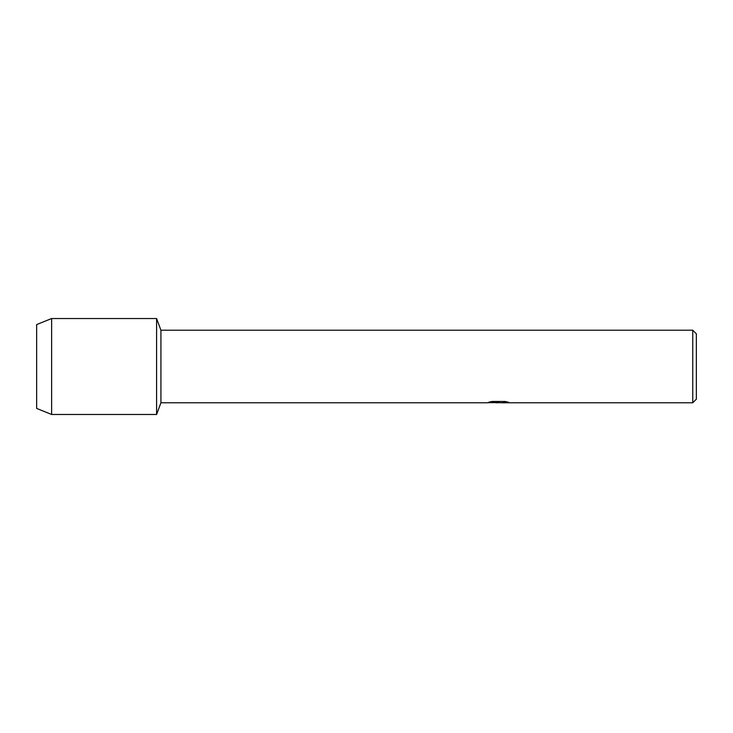 <?xml version="1.0" encoding="UTF-8"?>
<svg xmlns="http://www.w3.org/2000/svg" width="733" height="733" viewBox="0 0 733 733"><rect width="100%" height="100%" fill="white"/><g stroke="black" fill="none" stroke-linecap="round" stroke-linejoin="round"><path stroke-width="1.1" d="M488.957 402.16L499.173 402.225L486.749 402.784L160.921 402.784L156.596 414.475L51.64 414.475L36.65 408.418L36.65 324.582L51.64 318.525L156.596 318.525L160.921 330.216L692.749 330.216L696.35 333.817L696.35 399.183L692.749 402.784L501.326 402.784L508.436 402.234M160.921 402.784L160.921 330.216M156.596 414.475L156.596 318.525L156.596 414.475M498.394 402.719L495.288 402.719M497.863 402.784L496.314 402.784M692.749 402.784L692.749 330.216M499.173 402.225L488.728 402.225L492.127 401.464L505.01 401.464L508.748 402.316L501.198 402.765M486.978 402.719L498.367 402.545M497.854 402.719L501.198 402.719M51.64 414.475L51.64 318.525M36.65 408.418L36.65 324.582"/></g></svg>
